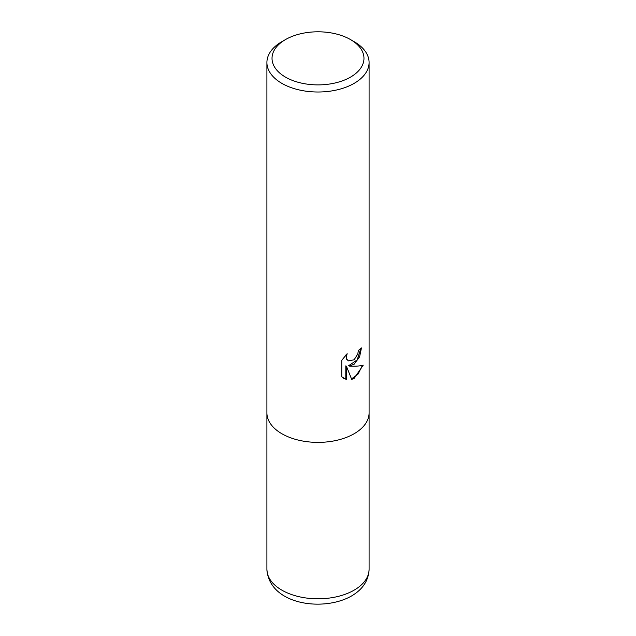 <?xml version="1.0" encoding="UTF-8"?>
<svg xmlns="http://www.w3.org/2000/svg" width="636" height="636" viewBox="0 0 636 636"><rect width="100%" height="100%" fill="white"/><g stroke="black" fill="none" stroke-linecap="round" stroke-linejoin="round"><path stroke-width="0.95" d="M350.508 39.575L354.125 41.658A51.087 29.495 180 0 1 369.087 62.519A51.087 29.495 180 0 1 354.125 83.372A51.087 29.495 180 0 1 281.875 83.372A51.087 29.495 180 0 1 266.913 62.519A51.087 29.495 180 0 1 281.875 41.658L285.492 39.575A45.975 26.545 180 0 1 350.508 39.575A45.975 26.545 180 0 1 350.508 77.115A45.975 26.545 180 0 1 285.492 77.115A45.975 26.545 180 0 1 285.492 39.575L281.875 41.658M369.087 569.307C368.602 580.533 362.735 589.437 351.477 596.012C322.953 612.309 269.044 604.502 266.913 569.307A51.087 29.495 180 0 0 298.451 596.56A51.087 29.495 180 0 0 354.125 590.16A51.087 29.495 180 0 0 369.087 569.307L369.087 412.891A51.087 29.495 180 0 1 337.549 440.136A51.087 29.495 180 0 1 281.875 433.744A51.087 29.495 180 0 1 266.913 412.891L266.913 62.519M349.228 366.066C355.087 366.4 359.753 366.105 363.228 365.175L354.125 378.42L351.716 379.43L346.421 366.209L346.421 379.549L341.755 376.806L341.755 360.35L347.129 353.695L346.405 356.963L346.93 359.308L348.385 360.866L354.125 359.809L357.814 353.91L358.354 350.492A51.087 29.495 0 0 0 361.463 347.908L359.586 356.852L354.125 364.229L349.228 366.066L348.623 365.716L357.209 359.889L360.827 348.488M348.393 360.866L346.318 358.958L346.024 354.824M343.655 378.356L345.809 379.191L345.809 365.859L346.421 366.209M351.533 378.953L358.132 373.984L362.425 365.374M345.809 379.191L346.421 379.549M369.087 62.519L369.087 412.891A51.087 29.495 180 0 1 354.125 433.744A51.087 29.495 180 0 1 298.451 440.136A51.087 29.495 180 0 1 266.913 412.891L266.913 569.307"/></g></svg>
